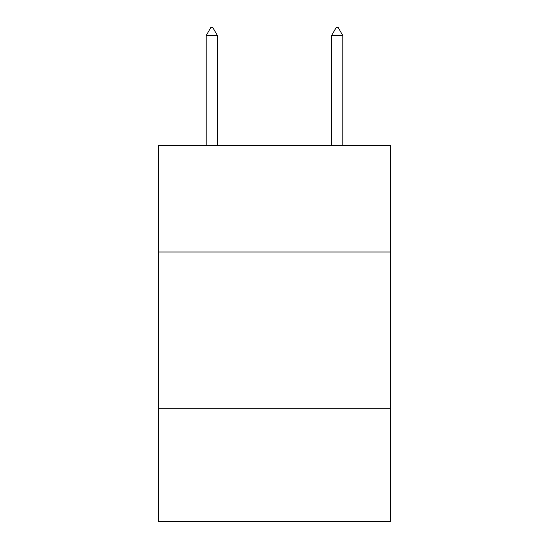 <?xml version="1.0" encoding="UTF-8"?>
<svg xmlns="http://www.w3.org/2000/svg" width="549" height="549" viewBox="0 0 549 549"><rect width="100%" height="100%" fill="white"/><g stroke="black" fill="none" stroke-linecap="round" stroke-linejoin="round"><path stroke-width="0.82" d="M158.531 251.998L390.469 251.998L390.469 145.43L158.531 145.43L158.531 521.55L390.469 521.55L390.469 408.71L158.531 408.71M390.469 408.71L390.469 251.998M217.452 35.603L212.751 27.45L210.871 27.45L206.17 35.603L217.452 35.603L217.452 145.43M206.17 35.603L206.17 145.43M336.249 27.45L338.129 27.45L342.83 35.603L331.548 35.603L336.249 27.45M342.83 145.43L342.83 35.603M331.548 145.43L331.548 35.603"/></g></svg>
